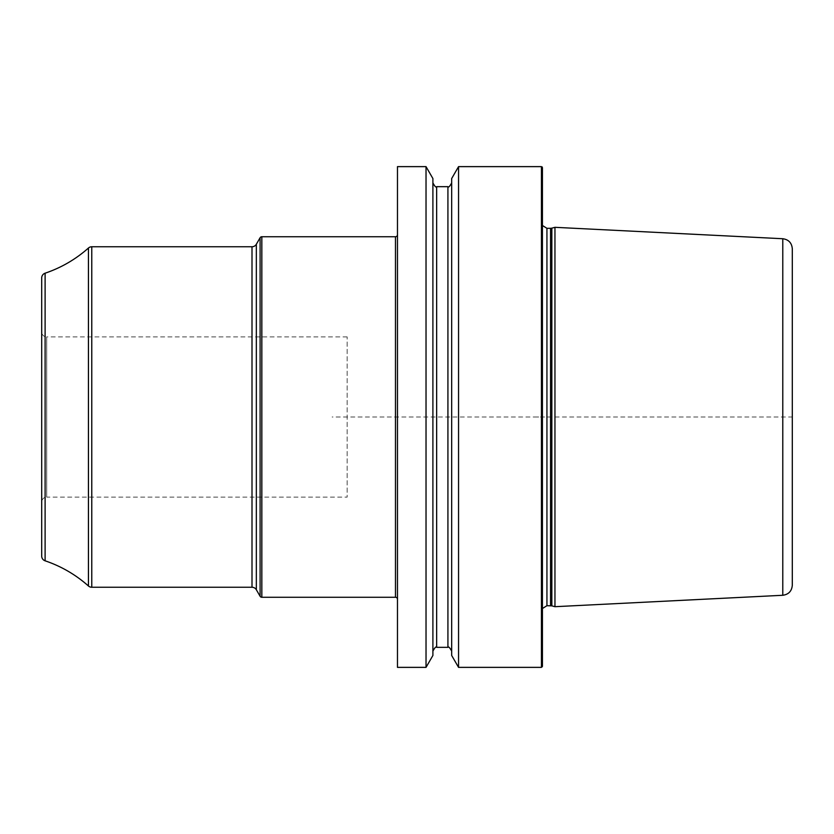 <?xml version="1.0" encoding="UTF-8"?>
<svg xmlns="http://www.w3.org/2000/svg" width="834" height="834" viewBox="0 0 834 834"><rect width="100%" height="100%" fill="white"/><g stroke="black" fill="none" stroke-linecap="round" stroke-linejoin="round"><path stroke-width="0.63" stroke-dasharray="4.17 3.13" d="M541.433 166.633L541.433 667.367M458.554 166.633L458.554 667.367M426.028 166.633L426.028 667.367M397.474 166.633L397.474 667.367M451.674 178.539L451.674 655.472M542.434 666.366L542.434 219.394L542.434 614.616L542.434 417L537.43 417M542.434 167.634L542.434 417M554.954 227.317L554.954 606.693M792.3 248.73L792.3 417L332.13 417M792.3 585.28L792.3 417M397.474 234.74L397.474 599.271L397.474 234.74M41.7 277.951L41.7 556.059M41.7 331.88L41.7 502.131L41.7 331.88A5.004 5.004 0 0 0 46.704 336.884L46.704 497.127A5.004 5.004 0 0 0 41.7 502.131M347.152 336.884L46.704 336.884L46.704 497.127L347.152 497.127L347.152 336.884L347.152 497.127M432.898 655.472L432.898 178.539M542.434 166.633L542.434 667.367M541.985 417L541.985 611.395L541.985 417M546.937 605.692L546.937 228.318M550.555 228.318L550.555 605.692M551.847 605.859L551.847 228.151M782.782 595.278L782.782 238.732M395.472 236.741L395.472 597.269M261.834 236.741L261.834 597.269M260.104 237.742L260.104 596.268M256.34 244.247L256.34 589.753M252.004 246.76L252.004 587.251M91.771 246.76L91.771 587.251M88.446 248.021L88.446 585.989M45.109 273.198L45.109 560.813M436.651 647.34L436.651 186.67M447.921 186.67L447.921 647.34M542.434 608.518L542.434 219.394M542.434 225.493L542.434 614.616"/><path stroke-width="1.25" d="M541.433 166.633L542.434 167.634L542.434 666.366L541.433 667.367L541.433 166.633L458.554 166.633L458.554 667.367L451.674 655.472L451.674 178.539L458.554 166.633M426.028 417L426.028 166.633L397.474 166.633L397.474 667.367L426.028 667.367L426.028 417M551.847 605.859L554.954 606.693L554.954 227.317L551.847 228.151L551.847 605.859L546.937 605.692L542.434 608.518M782.782 238.732L782.782 595.278C788.599 594.465 791.779 591.129 792.3 585.28L792.3 248.73C791.779 242.882 788.599 239.546 782.782 238.732L554.954 227.317M397.474 234.74A2.002 2.002 0 0 1 395.472 236.741L261.834 236.741A2.002 2.002 0 0 0 260.104 237.742L256.34 244.247A5.004 5.004 0 0 1 252.004 246.76L91.771 246.76A5.004 5.004 0 0 0 88.446 248.021A125.183 125.183 0 0 1 45.109 273.198A5.004 5.004 0 0 0 41.7 277.951L41.7 556.059A5.004 5.004 0 0 0 45.109 560.813A125.183 125.183 0 0 1 88.446 585.989A5.004 5.004 0 0 0 91.771 587.251L91.771 246.76M397.474 599.271A2.002 2.002 0 0 0 395.472 597.269L261.834 597.269A2.002 2.002 0 0 1 260.104 596.268L256.34 589.753A5.004 5.004 0 0 0 252.004 587.251L91.771 587.251M426.028 166.633L432.898 178.539L432.898 655.472L426.028 667.367M550.555 605.692L550.555 228.318L546.937 228.318L546.937 605.692M395.472 236.741L395.472 597.269M261.834 236.741L261.834 597.269M260.104 237.742L260.104 596.268M256.34 244.247L256.34 589.753M252.004 246.76L252.004 587.251M88.446 248.021L88.446 585.989M45.109 273.198L45.109 560.813M432.898 182.907C434.858 186.503 436.109 187.754 436.651 186.67L436.651 647.34C436.109 646.256 434.858 647.507 432.898 651.093M436.651 647.34L447.921 647.34L447.921 186.67C448.463 187.754 449.714 186.503 451.674 182.907M541.433 667.367L458.554 667.367M546.937 228.318L542.434 225.493M550.555 228.318L551.847 228.151M782.782 595.278L554.954 606.693M436.651 186.67L447.921 186.67M447.921 647.34C448.463 646.256 449.714 647.507 451.674 651.093"/></g></svg>
